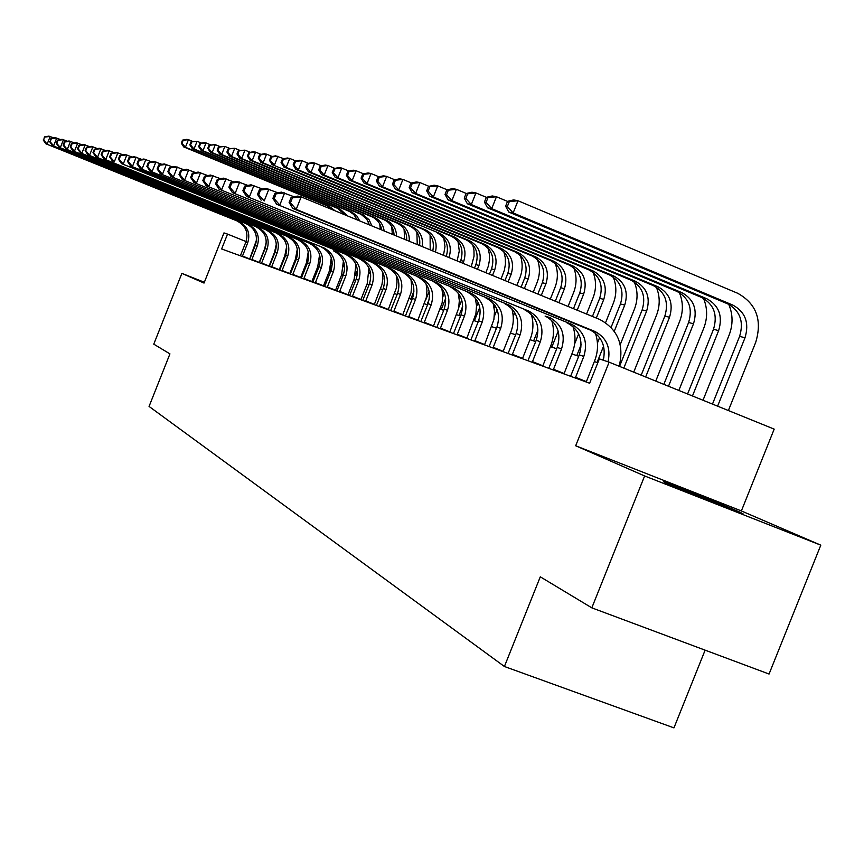 <?xml version="1.0" encoding="UTF-8"?>
<svg xmlns="http://www.w3.org/2000/svg" width="864" height="864" viewBox="0 0 864 864"><rect width="100%" height="100%" fill="white"/><g stroke="black" fill="none" stroke-linecap="round" stroke-linejoin="round"><path stroke-width="1.3" d="M739.346 511.92C723.816 505.138 667.386 482.674 663.606 481.756L666.878 483.43C680.854 489.596 738.612 512.622 743.029 513.788L739.346 511.92M741.377 510.937L575.683 445.77L644.63 475.956L591.818 607.846L769.057 674.039L820.8 545.162L741.377 510.937L774.187 429.116L609.12 362.167L599.357 358.895L589.626 383.238L221.627 248.951L227.534 234.101L223.97 232.902L204.034 283.068L181.883 273.37L204.358 282.258M705.121 650.16L673.952 727.877L504.414 666.5L149.062 406.436L169.938 353.884L153.77 344.153L181.883 273.37M644.63 475.956L820.8 545.162M575.683 445.77L609.12 362.167M591.818 607.846L540.292 576.817L504.414 666.5M246.067 241.564L227.534 234.101M597.823 362.75L594.346 361.573M578.729 356.26L571.882 353.927M556.697 348.764L550.454 346.637M535.691 341.615L529.988 339.682M515.635 334.789L510.44 333.029M496.465 328.266L491.735 326.657M478.116 322.024L473.828 320.566M460.555 316.051L456.667 314.734M443.707 310.327L440.197 309.128M427.561 304.83L424.386 303.75M412.042 299.549L409.19 298.577M397.138 294.473L394.589 293.609M382.795 289.602L380.527 288.824M368.993 284.904L366.984 284.224M355.709 280.379L353.938 279.785M342.9 276.026L341.356 275.497M330.545 271.814L329.216 271.372M318.622 267.764L317.488 267.376M307.109 263.844L306.158 263.52M295.974 260.064L295.207 259.794M285.217 256.403L284.612 256.198M242.309 256.5L247.752 242.665C250.474 233.431 247.752 226.53 239.576 221.951L45.868 143.791L239.188 221.789M240.365 255.787L245.884 242.028C248.605 232.826 245.884 225.947 237.73 221.389L237.341 221.216M256.511 239.998L249.631 259.168M44.42 136.912L43.708 140.119L44.42 136.912L48.902 136.123L53.935 137.948M44.928 137.041L50.188 136.436L47.142 144.126L43.708 140.119M242.449 256.025L249.696 258.93M43.2 139.99L45.868 143.791M332.111 261.187L331.279 263.293M332.608 209.79L327.013 205.772L183.73 146.923L185.425 147.258L181.98 143.305L183.179 140.27L182.498 140.152L181.3 143.176L181.98 143.305M335.167 210.838L329.119 206.291L185.425 147.258L188.438 139.676L192.726 141.448M182.498 140.152L186.732 139.363L188.438 139.676L183.179 140.27M181.3 143.176L183.73 146.923M251.737 259.934L257.267 245.884C260.032 236.509 257.278 229.5 248.983 224.856L52.315 145.487L248.584 224.683M249.739 259.211L255.344 245.236C258.098 235.883 255.344 228.895 247.072 224.262L246.672 224.1M266.306 241.855L264.632 248.843L259.168 262.645M50.857 138.499L50.144 141.75L51.386 138.629L50.857 138.499L55.404 137.689L60.599 139.579M51.386 138.629L56.732 138.013L53.633 145.822L50.144 141.75M251.878 259.459L259.232 262.408M49.626 141.62L52.315 145.487M261.468 263.488L267.095 249.21C269.903 239.684 267.106 232.567 258.682 227.848L58.99 147.226L258.282 227.675M259.405 262.732L265.097 248.54C267.905 239.036 265.108 231.941 256.716 227.243L256.316 227.07M276.35 244.037L274.558 252.212L269.006 266.242M57.51 140.13L56.257 143.305L56.797 143.446L58.05 140.26L57.51 140.13L62.122 139.309L67.5 141.264M58.05 140.26L63.493 139.644L60.35 147.582L56.797 143.446M261.608 263.002L269.082 265.993M56.257 143.305L58.99 147.226M271.523 267.16L277.236 252.644C280.098 242.968 277.247 235.732 268.715 230.936L65.88 149.029L268.294 230.764M269.384 266.371L275.184 251.942C278.024 242.298 275.195 235.084 266.684 230.31L266.263 230.137M286.675 246.434L284.818 255.69L279.169 269.946M64.39 141.826L63.104 145.044L63.666 145.184L64.951 141.955L64.39 141.826L69.066 140.983L74.628 143.003M64.951 141.955L70.481 141.318L67.284 149.396L63.666 145.184M271.663 266.663L279.245 269.698M63.104 145.044L65.88 149.029M343.84 262.213L343.58 262.872M329.357 271.415L332.294 264.049M345.114 214.92L337.673 208.386L192.294 148.64L194.044 148.986L190.534 144.968L191.754 141.89L191.063 141.761L189.842 144.839L190.534 144.968M347.566 215.924L339.844 208.915L194.044 148.986L197.1 141.286L201.539 143.111M191.063 141.761L197.1 141.286L191.754 141.89M356.908 219.035L357.037 219.812M189.842 144.839L192.294 148.64M343.505 266.825L344.401 264.568M342.414 275.864L344.466 270.734M357.286 219.92L353.862 214.585L349.499 211.442L201.139 150.412L202.943 150.768L199.379 146.686L200.621 143.554L199.897 143.424L198.655 146.545L199.379 146.686M359.716 220.914L356.897 216.011L351.778 212.004L202.943 150.768L206.053 142.938L210.643 144.839M199.897 143.424L204.239 142.603L206.053 142.938L200.621 143.554M368.14 221.422L368.561 224.554M198.655 146.545L201.139 150.412M356.206 266.879L356.562 265.972M355.363 275.486L357.448 270.259M369.425 224.899L366.682 219.056L361.012 214.294L210.276 152.237L212.144 152.615L208.505 148.468L209.768 145.282L209.034 145.141L207.77 148.316L208.505 148.468M371.866 225.904L369.155 219.823L363.355 214.877L212.144 152.615L215.298 144.655L220.05 146.61M209.034 145.141L215.298 144.655L209.768 145.282M379.728 223.906L380.333 229.381M207.77 148.316L210.276 152.237M281.902 270.95L287.712 256.187C290.628 246.348 287.744 238.993 279.072 234.133L72.997 150.898L278.651 233.95M279.698 270.14L285.595 255.474C288.49 245.668 285.617 238.334 276.966 233.485L276.556 233.302M297.302 249.016L295.412 259.286L289.678 273.78M71.496 143.564L70.2 146.848L70.772 146.999L72.079 143.705L71.496 143.564L76.248 142.711L82.004 144.806M72.079 143.705L77.717 143.068L74.455 151.276L70.772 146.999M282.042 270.443L289.742 273.532M70.2 146.848L72.997 150.898M369.317 273.65L370.224 271.382M381.672 229.932C380.657 223.668 377.363 219.272 371.779 216.734L219.726 154.138L221.648 154.516L217.944 150.293L219.229 147.064L218.462 146.912L217.177 150.152L217.944 150.293M384.134 230.947C383.227 224.478 379.901 219.942 374.166 217.318L221.648 154.516L224.867 146.426L229.781 148.457M218.462 146.912L224.867 146.426L219.229 147.064M391.694 226.508L392.353 234.317M217.177 150.152L219.726 154.138M292.637 274.86L298.555 259.859C301.514 249.858 298.588 242.374 289.775 237.427L80.374 152.831L289.354 237.254M290.358 274.028L296.352 259.114C299.3 249.145 296.384 241.693 287.604 236.758L287.183 236.585M308.264 251.77L306.364 263.002L300.532 277.744M78.862 145.379L77.533 148.716L78.127 148.867L79.456 145.519L78.862 145.379L83.678 144.504L89.629 146.664M79.456 145.519L85.19 144.86L81.886 153.23L78.127 148.867M292.788 274.352L300.607 277.484M77.533 148.716L80.374 152.831M303.75 278.921L309.755 263.65C312.768 253.476 309.809 245.873 300.856 240.851L88.009 154.829L300.424 240.667M301.385 278.057L307.487 262.883C310.489 252.742 307.53 245.16 298.609 240.149L298.177 239.976M319.594 254.686L317.704 266.857L311.764 281.848M86.476 147.247L85.126 150.638L85.752 150.8L87.091 147.398L86.476 147.247L91.368 146.351L97.546 148.597M87.091 147.398L92.934 146.729L89.564 155.239L85.752 150.8M303.89 278.392L311.839 281.578M85.126 150.638L88.009 154.829M315.241 283.111L321.365 267.581C324.432 257.224 321.419 249.491 312.325 244.382L95.915 156.902L311.882 244.199M312.8 282.215L319.01 266.782C322.067 256.468 319.064 248.756 310.003 243.659L309.56 243.475M331.301 257.764L329.432 270.832L323.384 286.081M94.37 149.18L92.999 152.636L93.636 152.798L95.008 149.342L94.37 149.18L99.338 148.273L105.732 150.606M95.008 149.342L100.958 148.662L97.535 157.324L93.636 152.798M315.392 282.582L323.46 285.811M92.999 152.636L95.915 156.902M327.154 287.453L333.374 271.652C336.496 261.112 333.439 253.238 324.205 248.044L104.112 159.052L323.762 247.849M324.616 286.535L330.934 270.821C334.055 260.323 330.998 252.482 321.797 247.298L321.354 247.115M343.418 260.993L341.572 274.957L335.426 290.477M102.546 151.189L101.153 154.71L101.822 154.883L103.216 151.351L102.546 151.189L107.59 150.26L114.232 152.68M103.216 151.351L109.285 150.671L105.786 159.484L101.822 154.883M327.294 286.913L335.502 290.207M101.153 154.71L104.112 159.052M339.487 291.956L345.827 275.864C349.013 265.14 345.902 257.126 336.517 251.834L336.064 251.651M336.863 291.006L343.3 275.011C346.475 264.319 343.375 256.338 334.022 251.068L333.569 250.873M355.968 264.384L354.164 279.223L347.9 295.034M111.035 153.274L109.609 156.859L110.3 157.043L111.726 153.446L111.035 153.274L116.165 152.323L123.055 154.84M111.726 153.446L117.914 152.744L114.35 161.73L110.3 157.043M339.638 291.406L347.976 294.754M109.609 156.859L112.612 161.276M382.795 274.136L383.162 273.197M394.081 235.03C393.638 227.772 390.236 222.664 383.908 219.694L229.489 156.092L231.476 156.492L227.707 152.194L229.014 148.9L228.226 148.748L226.919 152.042L227.707 152.194M396.587 236.056C396.274 228.614 392.861 223.366 386.381 220.298L231.476 156.492L234.749 148.262L239.836 150.358M228.226 148.748L234.749 148.262L229.014 148.9M404.071 229.208L404.654 239.36M226.919 152.042L229.489 156.092M406.717 240.214C406.955 232.006 403.531 226.195 396.446 222.772L239.587 158.112L241.65 158.533L237.816 154.159L239.144 150.811L238.324 150.649L236.995 153.997L237.816 154.159M409.266 241.261C409.666 232.87 406.242 226.919 399.006 223.398L241.65 158.533L244.976 150.152L250.258 152.334M238.324 150.649L244.976 150.152L239.144 150.811M416.858 232.038L417.258 244.544M236.995 153.997L239.587 158.112M414.018 290.984L410.778 299.117M419.602 245.506C420.66 236.39 417.269 229.878 409.428 225.947L250.052 160.218L252.191 160.639L248.281 156.19L249.631 152.777L248.778 152.626L247.428 156.028L248.281 156.19M422.215 246.575C423.457 237.287 420.077 230.623 412.074 226.595L252.191 160.639L255.571 152.118L261.047 154.375M248.778 152.626L253.422 151.718L255.571 152.118L249.631 152.777M430.099 234.976L430.196 249.847M247.428 156.028L250.052 160.218M429.16 291.33L425.682 300.078M432.767 250.906C434.786 240.937 431.482 233.712 422.863 229.23L260.885 162.389L263.099 162.832L259.114 158.296L260.496 154.829L259.61 154.656L258.239 158.123L259.114 158.296M435.445 252.007C437.659 241.866 434.376 234.5 425.606 229.9L263.099 162.832L266.555 154.148L272.225 156.503M259.61 154.656L264.33 153.738L266.555 154.148L260.496 154.829M443.794 238.032L444.982 246.661L443.48 255.301M258.239 158.123L260.885 162.389M457.985 241.229L459.281 250.992L457.132 260.906M444.334 293.004L442.8 296.838M427.032 304.646L429.322 298.901M448.988 257.558L449.064 257.353C452.261 246.488 449.107 238.475 439.625 233.334L272.128 164.635L439.625 233.334M446.245 256.435C449.345 245.657 446.191 237.719 436.774 232.643M270.842 156.773L269.438 160.304L270.356 160.477L271.76 156.946L270.842 156.773L275.627 155.833L283.824 158.706M271.76 156.946L277.938 156.254L274.417 165.1L270.356 160.477M269.438 160.304L272.128 164.635M352.285 296.633L358.733 280.238C361.984 269.309 358.83 261.155 349.283 255.776L121.435 163.588L348.818 255.582M349.564 295.639L356.119 279.353C359.348 268.466 356.206 260.334 346.691 254.977L346.226 254.783M368.971 267.948L367.211 283.651L360.839 299.754M119.848 155.434L118.39 159.095L119.113 159.278L120.56 155.617L119.848 155.434L125.053 154.462L132.214 157.075M120.56 155.617L126.868 154.904L123.239 164.063L119.113 159.278M352.436 296.071L360.914 299.462M118.39 159.095L121.435 163.588M472.705 244.555L473.958 250.258L474.055 256.133L471.236 266.695M459.788 295.412L459.054 297.238M441.245 309.485L445.651 298.426M460.123 262.138L460.76 260.539C464 249.502 460.814 241.38 451.202 236.174L283.781 166.968L286.157 167.454L282.01 162.745L283.446 159.149L282.496 158.965L281.059 162.562L282.01 162.745M462.953 263.304L463.741 261.338C466.992 250.279 463.795 242.125 454.151 236.887L286.157 167.454L289.742 158.447L295.866 160.985M282.496 158.965L287.345 158.004L289.742 158.447L283.446 159.149M281.059 162.562L283.781 166.968M365.558 301.471L372.136 284.774C375.44 273.64 372.244 265.334 362.534 259.859L130.604 165.985L362.059 259.654M362.729 300.445L369.414 283.856C372.708 272.765 369.522 264.481 359.845 259.027L359.37 258.833M382.45 271.663L382.871 278.856L381.899 284.807L374.263 304.646M128.995 157.691L127.516 161.406L128.261 161.6L129.74 157.874L128.995 157.691L134.287 156.686L141.739 159.408M129.74 157.874L136.177 157.14L132.473 166.482L128.261 161.6M365.71 300.899L374.339 304.355M127.516 161.406L130.604 165.985M487.966 248.022L489.326 253.919L489.467 260.01L488.376 266.036L485.87 272.711M458.827 307.357L461.754 300.013M474.509 268.045L475.87 264.643C479.174 253.411 475.945 245.138 466.16 239.836L295.877 169.398L298.35 169.895L294.116 165.1L295.574 161.428L294.581 161.244L293.134 164.905L294.116 165.1M459 315.522L462.672 306.32M477.457 269.255L478.958 265.486C482.274 254.21 479.034 245.905 469.228 240.581L298.35 169.895L302 160.715L308.372 163.361M294.581 161.244L299.506 160.261L302 160.715L295.574 161.428M293.134 164.905L295.877 169.398M379.35 306.504L386.046 289.483C389.426 278.132 386.176 269.676 376.294 264.103L140.13 168.48L375.808 263.898M376.412 305.435L383.227 288.522C386.586 277.225 383.346 268.79 373.496 263.239L373.021 263.034M396.446 275.562L397.03 281.848L396.317 288.155L388.195 309.733M138.51 160.024L136.998 163.825L137.776 164.02L139.288 160.207L138.51 160.024L143.888 158.998L151.643 161.838M139.288 160.207L145.854 159.473L142.074 168.998L137.776 164.02M379.501 305.921L388.282 309.442M136.998 163.825L140.13 168.48M503.82 251.64L505.278 257.731L505.462 264.038L504.349 270.292L501.066 278.942M476.561 306.472L478.159 302.476M489.445 274.169L491.551 268.898C494.921 257.461 491.638 249.037 481.691 243.637L308.448 171.914L311.018 172.433L306.688 167.54L308.178 163.804L307.152 163.609L305.662 167.335L306.688 167.54M474.412 320.771L479.779 307.303M492.502 275.432L494.759 269.773C498.139 258.282 494.845 249.836 484.877 244.415L311.018 172.433L314.734 163.08L321.365 165.834M307.152 163.609L312.152 162.594L314.734 163.08L308.178 163.804M305.662 167.335L308.448 171.914M393.671 311.731L400.507 294.376C403.952 282.809 400.648 274.19 390.593 268.51L150.034 171.083L390.107 268.304M390.625 310.619L397.57 293.382C401.004 281.858 397.71 273.272 387.688 267.613L387.202 267.408M410.994 279.644L411.696 286.232L410.994 292.864L402.678 315.025M148.403 162.454L146.869 166.331L147.668 166.536L149.213 162.648L148.403 162.454L153.878 161.406L161.946 164.354M149.213 162.648L155.92 161.903L152.064 171.612L147.668 166.536M393.833 311.137L402.764 314.723M146.869 166.331L150.034 171.083M520.279 255.42C522.882 262.85 522.752 270.313 519.88 277.819L516.845 285.422M494.143 307.616L494.975 305.543M504.954 280.541L507.838 273.326C511.272 261.662 507.935 253.087 497.826 247.579L321.505 174.539L324.184 175.068L319.766 170.078L321.278 166.266L320.209 166.061L318.697 169.873L319.766 170.078M494.37 316.321L497.07 309.56M508.129 281.848L511.164 274.234C514.62 262.526 511.272 253.908 501.131 248.389L324.184 175.068L327.974 165.532L334.876 168.404M320.209 166.061L325.285 165.035L327.974 165.532L321.278 166.266M318.697 169.873L321.505 174.539M408.575 317.174L415.541 299.473C419.062 287.669 415.703 278.878 405.464 273.089L160.358 173.783L404.968 272.884M405.4 316.008L412.484 298.436C415.984 286.686 412.636 277.927 402.44 272.16L401.944 271.955M426.114 283.921L426.946 290.812L426.254 297.767L417.744 320.522M158.706 164.981L157.14 168.934L157.972 169.15L159.548 165.186L158.706 164.981L164.268 163.912L172.692 166.99M159.548 165.186L166.406 164.419L162.464 174.334L157.972 169.15M408.726 316.559L417.82 320.209M157.14 168.934L160.358 173.783M537.397 259.362C540.162 267.03 540.065 274.752 537.084 282.528L533.239 292.151M521.078 287.161L524.761 277.927C528.271 266.036 524.88 257.288 514.598 251.683L335.092 177.26L337.878 177.811L333.364 172.724L334.908 168.836L333.796 168.62L332.251 172.508L333.364 172.724M513.227 316.429L514.771 312.574M524.372 288.511L528.228 278.878C531.749 266.933 528.347 258.152 518.033 252.526L337.878 177.811L341.755 168.08L348.948 171.083M333.796 168.62L338.958 167.562L341.755 168.08L334.908 168.836M332.251 172.508L335.092 177.26M424.073 322.834L431.19 304.765C434.776 292.734 431.363 283.759 420.941 277.862L171.104 176.591L420.433 277.646M420.768 321.624L428.015 303.685C431.59 291.697 428.177 282.766 417.798 276.89L417.29 276.674M441.85 288.403L442.8 295.596L442.13 302.875L433.415 326.236M169.441 167.616L167.843 171.655L168.718 171.882L170.316 167.832L169.441 167.616L175.1 166.525L183.892 169.733M170.316 167.832L177.325 167.054L173.308 177.174L168.718 171.882M424.235 322.207L433.501 325.922M167.843 171.655L171.104 176.591M555.206 263.477C558.144 271.382 558.068 279.364 554.99 287.42L550.303 299.16M538.002 329.94L533.628 340.913M537.84 294.041L542.365 282.722C545.951 270.583 542.506 261.662 532.04 255.96L349.25 180.09L352.145 180.673L347.522 175.478L349.11 171.504L347.954 171.288L346.367 175.252L347.522 175.478M532.235 318.082L532.991 316.192M541.274 295.456L545.972 283.694C549.569 271.523 546.113 262.559 535.604 256.835L352.145 180.673L356.098 170.737L363.614 173.869M347.954 171.288L353.182 170.197L356.098 170.737L349.11 171.504M346.367 175.252L349.25 180.09M440.23 328.72L447.487 310.284C451.159 298.004 447.682 288.846 437.065 282.83L182.315 179.528L436.547 282.614M436.784 327.467L444.172 309.161C447.833 296.924 444.366 287.82 433.782 281.826L433.274 281.61M458.244 293.09L459.324 300.596L458.665 308.21L449.744 332.197M180.641 170.37L178.999 174.496L179.917 174.722L181.559 170.597L180.641 170.37L186.397 169.236L195.577 172.595M181.559 170.597L188.719 169.798L184.615 180.133L179.917 174.722M440.392 328.082L449.82 331.873M178.999 174.496L182.315 179.528M457.067 334.865L464.476 316.04C468.234 303.491 464.692 294.149 453.881 288.014L194.011 182.596L453.352 287.798M453.47 333.558L461.02 314.863C464.756 302.378 461.236 293.069 450.457 286.956L449.939 286.74M475.33 298.015L476.539 305.824L475.902 313.772L466.765 338.407M192.326 173.243L190.652 177.455L191.603 177.692L193.288 173.47L192.326 173.243L198.191 172.076L207.781 175.586M193.288 173.47L200.61 172.66L196.42 183.222L191.603 177.692M457.229 334.217L466.841 338.072M190.652 177.455L194.011 182.596M474.638 341.28L482.209 322.045C486.043 309.226 482.447 299.689 471.42 293.425L206.237 185.803L470.891 293.198M470.88 339.908L478.602 320.814C482.425 308.059 478.84 298.555 467.845 292.324L467.316 292.097M493.16 303.167L494.51 311.299L493.884 319.583L484.52 344.887M204.541 176.234L202.824 180.544L203.828 180.803L205.535 176.483L204.541 176.234L210.514 175.046L220.547 178.718M205.535 176.483L213.041 175.662L208.753 186.462L203.828 180.803M474.8 340.61L484.596 344.552M202.824 180.544L206.237 185.803M492.977 347.976L500.72 328.309C504.652 315.209 500.99 305.467 489.748 299.074L219.024 189.151L489.197 298.836M489.067 346.54L496.951 327.035C500.861 313.988 497.21 304.29 486.011 297.918L485.471 297.691M511.78 308.578C514.112 316.537 513.756 324.454 510.71 332.348L503.064 351.648M217.307 179.377L215.557 183.784L216.605 184.043L218.354 179.626L217.307 179.377L223.387 178.146L233.896 182.002M218.354 179.626L226.044 178.783L221.648 189.832L216.605 184.043M493.15 347.296L503.14 351.313M215.557 183.784L219.024 189.151M512.158 354.974L520.085 334.865C524.102 321.473 520.376 311.504 508.896 304.981L232.405 192.65L508.345 304.744M508.064 353.473L516.143 333.526C520.139 320.198 516.424 310.273 504.997 303.772L504.446 303.534M531.252 314.258C533.768 322.52 533.444 330.761 530.269 338.98L522.439 358.722M230.677 182.66L228.884 187.164L229.986 187.445L231.779 182.93L230.677 182.66L236.876 181.397L247.892 185.436M231.779 182.93L239.652 182.066L235.159 193.374L229.986 187.445M512.33 354.272L522.526 358.376M228.884 187.164L232.405 192.65M532.235 362.297L540.335 341.723C544.45 328.018 540.659 317.833 528.952 311.159L246.434 196.322L528.379 310.921M527.947 360.731L536.209 340.319C540.302 326.678 536.522 316.537 524.869 309.895L524.297 309.658M551.632 320.242C554.332 328.795 554.04 337.36 550.735 345.924L542.722 366.131M244.696 186.095L242.86 190.717L244.004 191.009L245.84 186.376L244.696 186.095L251.014 184.799L262.58 189.054M245.84 186.376L253.919 185.501L249.318 197.078L244.004 191.009M532.397 361.584L542.808 365.764M242.86 190.717L246.434 196.322M553.252 369.965L561.557 348.905C565.769 334.876 561.902 324.454 549.958 317.628L549.374 317.39M548.759 368.334L557.226 347.436C561.427 333.482 557.572 323.104 545.67 316.31L545.098 316.062M572.983 326.527C575.878 335.383 575.608 344.282 572.173 353.203L563.965 373.874M259.394 189.713L257.515 194.443L258.725 194.746L260.604 190.004L259.394 189.713L265.842 188.374L277.992 192.845M260.604 190.004L268.888 189.108L264.179 200.977L258.725 194.746M553.424 369.241L564.052 373.507M257.515 194.443L261.144 200.178M575.305 378.011L583.805 356.432C588.136 342.068 584.194 331.398 571.979 324.421L276.599 204.228L571.396 324.173M570.586 376.294L579.269 354.899C583.578 340.6 579.647 329.983 567.497 323.039L566.903 322.79M595.382 333.137C598.46 342.317 598.212 351.551 594.648 360.828L586.246 382.007M274.849 193.504L272.916 198.353L274.18 198.677L276.113 193.817L274.849 193.504L281.416 192.121L294.214 196.83M276.113 193.817L284.623 192.899L279.785 205.06L274.18 198.677M575.478 377.266L586.332 381.629M272.916 198.353L276.599 204.228M603.266 360.202C606.204 346.475 601.916 336.442 590.393 330.102L292.853 208.483L296.212 209.369L290.444 202.813L292.432 197.824L291.092 197.489L289.116 202.468L290.444 202.813M608.04 361.811C610.988 348.008 606.679 337.921 595.112 331.549L296.212 209.369L301.169 196.884L599.594 319.399C617.792 329.162 624.316 344.779 619.186 366.25M291.092 197.489L297.788 196.074L301.169 196.884L292.432 197.824M289.116 202.468L292.853 208.483M573.761 267.786C576.85 275.929 576.806 284.17 573.631 292.507L568.058 306.45M558.198 331.139L551.815 347.101M555.293 301.201L560.693 287.701C564.354 275.324 560.855 266.22 550.195 260.399L363.992 183.049L367.016 183.654L362.286 178.34L363.906 174.29L362.696 174.064L361.087 178.114L362.286 178.34M558.868 302.67L564.44 288.716C568.123 276.296 564.613 267.16 553.921 261.306L367.016 183.654L371.056 173.513L378.896 176.785M362.696 174.064L368.01 172.951L371.056 173.513L363.906 174.29M361.087 178.114L363.992 183.049M593.093 272.29C596.354 280.681 596.344 289.192 593.05 297.821L586.57 314.042M578.642 333.882L574.625 343.937M573.48 308.675L579.776 292.885C583.524 280.249 579.971 270.972 569.117 265.032L379.372 186.127L382.525 186.764L377.687 181.332L379.339 177.196L378.076 176.958L376.434 181.094L377.687 181.332M577.206 310.198L583.697 293.954C587.455 281.264 583.891 271.944 572.994 265.982L382.525 186.764L386.651 176.396L394.848 179.82M378.076 176.958L383.476 175.813L386.651 176.396L379.339 177.196M376.434 181.094L379.372 186.127M613.256 277.009C616.68 285.649 616.702 294.43 613.3 303.35L605.578 322.661M599.616 337.597L597.434 343.051M576.785 355.601L581.18 344.617M592.434 316.451L599.692 298.307C603.515 285.401 599.908 275.918 588.848 269.86L395.42 189.346L398.714 190.004L393.757 184.453L395.442 180.23L394.135 179.982L392.45 184.205L393.757 184.453M596.322 318.049L603.774 299.408C607.619 286.448 603.99 276.934 592.898 270.853L398.714 190.004L402.937 179.42L411.512 183.006M394.135 179.982L399.622 178.805L402.937 179.42L395.442 180.23M392.45 184.205L395.42 189.346M634.306 281.956C637.913 290.844 637.956 299.905 634.446 309.128L620.233 344.66M597.056 362.491L603.59 346.162M611.096 327.38L620.46 303.955C624.38 290.768 620.708 281.081 609.444 274.903L412.193 192.704L415.638 193.396L410.562 187.726L412.279 183.395L410.908 183.136L409.19 187.456L410.562 187.726M602.77 360.04L604.012 356.918M614.282 331.247L624.726 305.111C628.668 291.87 624.974 282.139 613.667 275.94L415.638 193.396L419.947 182.574L428.944 186.332M410.908 183.136L416.491 181.926L419.947 182.574L412.279 183.395M409.19 187.456L412.193 192.704M656.316 287.15C660.085 296.287 660.15 305.629 656.532 315.166L633.733 372.146M619.553 366.401L642.168 309.852C646.175 296.374 642.438 286.481 630.958 280.163L429.732 196.225L433.339 196.949L428.134 191.138L429.894 186.71L428.458 186.44L426.697 190.858L428.134 191.138M623.808 368.129L646.628 311.062C650.657 297.529 646.909 287.582 635.375 281.254L433.339 196.949L437.756 185.868L447.185 189.821M428.458 186.44L434.128 185.198L437.756 185.868L429.894 186.71M426.697 190.858L429.732 196.225M679.342 292.594C683.273 302 683.37 311.634 679.622 321.473L655.765 381.089M641.196 375.181L664.859 316.019C668.974 302.238 665.172 292.118 653.454 285.671L448.103 199.908L451.872 200.664L446.537 194.713L448.34 190.177L446.828 189.896L445.025 194.422L446.537 194.713M645.646 376.985L669.524 317.293C673.65 303.437 669.838 293.285 658.076 286.805L451.872 200.664L456.397 189.324L466.301 193.471M446.828 189.896L452.596 188.622L456.397 189.324L448.34 190.177M445.025 194.422L448.103 199.908M703.458 298.318C707.551 307.994 707.67 317.92 703.804 328.082L678.845 390.442M663.844 384.361L688.619 322.477C692.831 308.372 688.954 298.026 677.009 291.438L467.348 203.764L471.312 204.552L465.826 198.461L467.672 193.817L466.096 193.525L464.249 198.158L465.826 198.461M668.509 386.251L693.5 323.806C697.734 309.636 693.846 299.246 681.847 292.626L471.312 204.552L475.945 192.942L486.346 197.316L484.412 202.068L486.065 202.392L487.966 197.64L486.302 197.327L492.264 195.966L496.454 196.744L507.514 201.398M466.096 193.525L471.96 192.208L475.945 192.942L467.672 193.817M464.249 198.158L467.348 203.764M728.741 304.344C732.996 314.302 733.126 324.518 729.151 335.005L703.015 400.248M687.582 393.995L713.513 329.249C717.822 314.809 713.88 304.214 701.687 297.486L487.544 207.814L491.702 208.645L486.065 202.392M692.464 395.971L718.632 330.642C722.963 316.127 719.01 305.489 706.763 298.728L491.702 208.645L496.454 196.744L487.966 197.64M484.412 202.068L487.544 207.814M507.546 201.323L505.602 206.194L507.341 206.528L509.285 201.647L507.546 201.323L513.605 199.919L518 200.74L737.662 293.263C756.389 303.674 762.415 320.015 755.73 342.274L728.384 410.54M712.476 404.093L739.616 336.344C744.044 321.548 740.038 310.705 727.585 303.815L508.766 212.058L513.14 212.944L507.341 206.528M717.606 406.166L744.995 337.802C749.444 322.942 745.416 312.044 732.92 305.122L513.14 212.944L518 200.74L509.285 201.647M505.602 206.194L508.766 212.058M245.884 242.028L247.752 242.665M327.013 205.772L329.119 206.291M255.344 245.236L257.267 245.884M265.097 248.54L267.095 249.21M275.184 251.942L277.236 252.644M337.673 208.386L339.844 208.915M348.678 211.075L350.924 211.626M360.04 213.862L362.362 214.423M285.595 255.474L287.712 256.187M371.779 216.734L374.166 217.318M296.352 259.114L298.555 259.859M307.487 262.883L309.755 263.65M319.01 266.782L321.365 267.581M330.934 270.821L333.374 271.652M343.3 275.011L345.827 275.864M383.908 219.694L386.381 220.298M396.446 222.772L399.006 223.398M409.428 225.947L412.074 226.595M422.863 229.23L425.606 229.9M447.314 256.878L449.064 257.353M356.119 279.353L358.733 280.238M460.76 260.539L463.741 261.338M451.202 236.174L454.151 236.887M369.414 283.856L372.136 284.774M475.87 264.643L478.958 265.486M466.16 239.836L469.228 240.581M383.227 288.522L386.046 289.483M491.551 268.898L494.759 269.773M481.691 243.637L484.877 244.415M397.57 293.382L400.507 294.376M507.838 273.326L511.164 274.234M497.826 247.579L501.131 248.389M412.484 298.436L415.541 299.473M524.761 277.927L528.228 278.878M514.598 251.683L518.033 252.526M428.015 303.685L431.19 304.765M542.365 282.722L545.972 283.694M532.04 255.96L535.604 256.835M444.172 309.161L447.487 310.284M461.02 314.863L464.476 316.04M478.602 320.814L482.209 322.045M496.951 327.035L500.72 328.309M516.143 333.526L520.085 334.865M536.209 340.319L540.335 341.723M557.226 347.436L561.557 348.905M579.269 354.899L583.805 356.432M589.799 329.843L594.508 331.301M560.693 287.701L564.44 288.716M550.195 260.399L553.921 261.306M579.776 292.885L583.697 293.954M569.117 265.032L572.994 265.982M599.692 298.307L603.774 299.408M588.848 269.86L592.898 270.853M620.46 303.955L624.726 305.111M609.444 274.903L613.667 275.94M642.168 309.852L646.628 311.062M630.958 280.163L635.375 281.254M664.859 316.019L669.524 317.293M653.454 285.671L658.076 286.805M688.619 322.477L693.5 323.806M677.009 291.438L681.847 292.626M713.513 329.249L718.632 330.642M701.687 297.486L706.763 298.728M739.616 336.344L744.995 337.802M727.585 303.815L732.92 305.122M237.73 221.389L239.576 221.951M247.072 224.262L248.983 224.856M256.716 227.243L258.682 227.848M266.684 230.31L268.715 230.936M276.966 233.485L279.072 234.133M287.604 236.758L289.775 237.427M298.609 240.149L300.856 240.851M310.003 243.659L312.325 244.382M321.797 247.298L324.205 248.044M334.022 251.068L336.517 251.834M346.691 254.977L349.283 255.776M359.845 259.027L362.534 259.859M373.496 263.239L376.294 264.103M387.688 267.613L390.593 268.51M402.44 272.16L405.464 273.089M417.798 276.89L420.941 277.862M433.782 281.826L437.065 282.83M450.457 286.956L453.881 288.014M467.845 292.324L471.42 293.425M486.011 297.918L489.748 299.074M504.997 303.772L508.896 304.981M524.869 309.895L528.952 311.159M545.67 316.31L549.958 317.628M567.497 323.039L571.979 324.421M590.393 330.102L595.112 331.549"/></g></svg>

